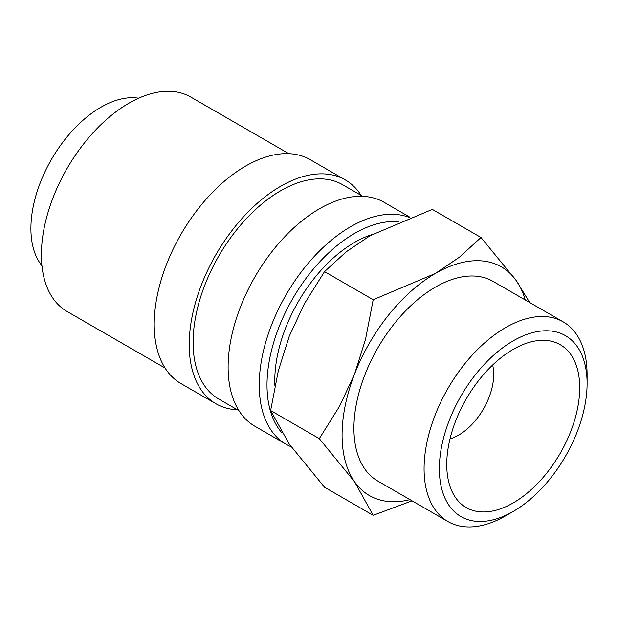 <?xml version="1.0" encoding="UTF-8"?>
<svg xmlns="http://www.w3.org/2000/svg" width="618" height="618" viewBox="0 0 618 618"><rect width="100%" height="100%" fill="white"/><g stroke="black" fill="none" stroke-linecap="round" stroke-linejoin="round"><path stroke-width="0.93" d="M409.232 217.42A129.27 74.639 120 0 0 311.912 259.012A129.27 74.639 120 0 0 259.228 385.037A129.27 74.639 120 0 0 286.003 444.218A129.27 74.639 120 0 0 291.148 446.752M398.448 221.738A123.77 71.456 120 0 0 310.846 272.152A123.77 71.456 120 0 0 267.007 385.037A123.77 71.456 120 0 0 281.684 432.585M409.858 217.181L384.157 202.341A129.27 74.639 120 0 0 284.535 236.98A129.27 74.639 120 0 0 228.112 367.069A129.27 74.639 120 0 0 254.886 426.25L286.003 444.218M362.751 196.339L342.503 184.651A123.77 71.456 120 0 0 247.13 217.814A123.77 71.456 120 0 0 193.102 342.372A123.77 71.456 120 0 0 218.733 399.027L238.981 410.715M361.159 195.419A129.27 74.639 120 0 0 345.253 179.884L310.251 159.676A129.27 74.639 120 0 0 210.63 194.307A129.27 74.639 120 0 0 154.206 324.404A129.27 74.639 120 0 0 180.981 383.585L215.983 403.793A129.27 74.639 120 0 0 237.389 409.796M345.253 179.884A129.27 74.639 120 0 0 245.64 214.523A129.27 74.639 120 0 0 189.216 344.612A129.27 74.639 120 0 0 215.983 403.793M288.845 153.666L190.808 97.065A123.77 71.456 120 0 0 95.427 130.228A123.77 71.456 120 0 0 41.406 254.786A123.77 71.456 120 0 0 67.038 311.449L165.076 368.05M409.981 499.63A132.02 76.223 -60 0 1 354.585 481.793A132.02 76.223 -60 0 1 342.078 435.118A132.02 76.223 -60 0 1 354.585 373.998A132.02 76.223 -60 0 1 435.435 273.426L373.195 299.73L365.524 339.359L354.585 373.998L339.56 406.273L319.297 438.641L354.585 481.793L373.195 515.319L324.527 487.223L289.239 444.064L270.63 410.537L278.301 370.908L289.239 336.269L304.265 303.994L324.527 271.626L346.165 251.866L370.089 235.697L432.322 209.394L480.997 237.49L459.352 257.25L435.435 273.426A132.02 76.223 -60 0 1 516.277 280.642L480.997 237.49M563.23 321.893A115.272 66.551 120 0 0 474.4 352.778A115.272 66.551 120 0 0 424.079 468.784A115.272 66.551 120 0 0 447.957 521.553L377.799 481.051A115.272 66.551 -60 0 1 353.921 428.282A115.272 66.551 -60 0 1 404.242 312.275A115.272 66.551 -60 0 1 493.071 281.391L563.23 321.893A115.272 66.551 120 0 1 587.1 374.662L587.1 383.484A104.473 60.317 120 0 0 513.226 340.835A104.473 60.317 120 0 0 439.359 468.784A104.473 60.317 120 0 0 513.226 511.434A104.473 60.317 120 0 0 587.1 383.484M41.947 265.717A99.019 57.165 -60 0 1 30.9 228.513A99.019 57.165 -60 0 1 67.308 136.57A99.019 57.165 -60 0 1 138.664 98.2M274.917 385.802A112.77 65.106 -60 0 1 274.786 380.549A112.77 65.106 -60 0 1 372.082 234.554M492.623 365.045A49.51 28.582 -60 0 1 493.72 374.446A49.51 28.582 -60 0 1 450.02 438.834M446.744 464.52A94.021 54.284 -60 0 1 536.949 340.719A94.021 54.284 -60 0 1 579.715 387.749A94.021 54.284 -60 0 1 525.292 494.663A94.021 54.284 -60 0 1 451.125 489.386A94.021 54.284 -60 0 1 446.744 464.52M447.957 521.553A115.272 66.551 120 0 0 505.594 515.845L513.226 511.434M373.195 515.319L412.051 500.827M529.657 302.511L516.277 280.642A132.02 76.223 -60 0 1 525.246 299.969M373.195 299.73L324.527 271.626M319.297 438.641L270.63 410.537"/></g></svg>
